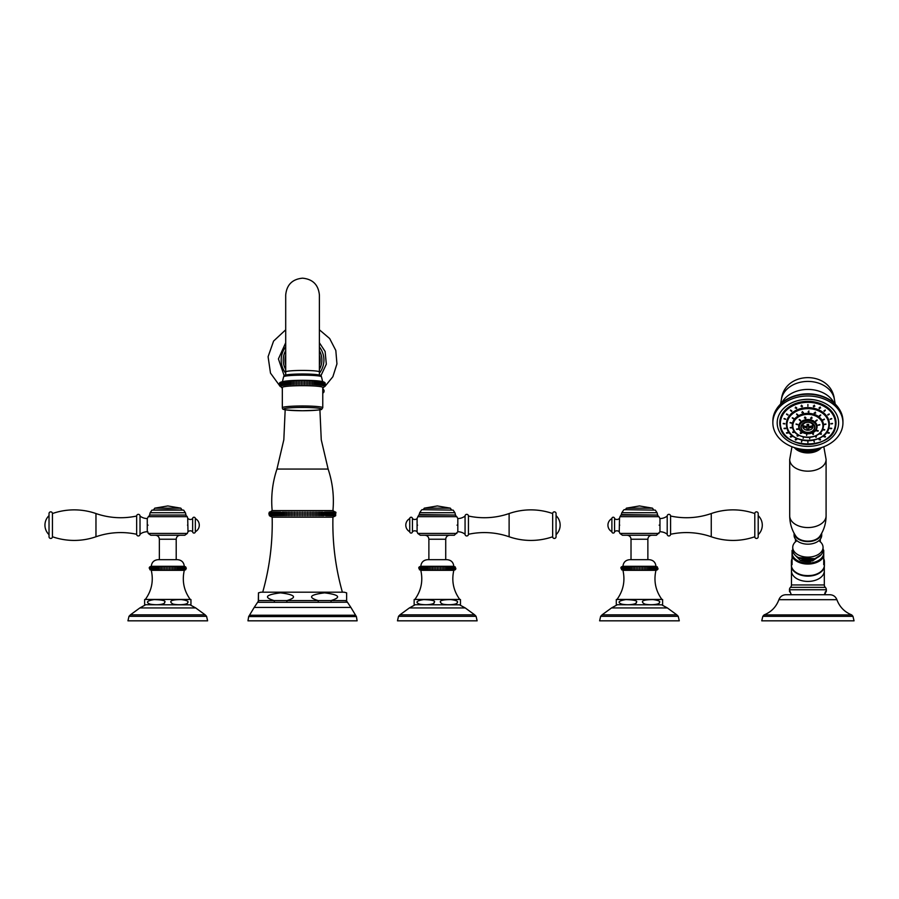 <?xml version="1.0" encoding="UTF-8"?>
<svg xmlns="http://www.w3.org/2000/svg" width="899" height="899" viewBox="0 0 899 899"><rect width="100%" height="100%" fill="white"/><g stroke="black" fill="none" stroke-linecap="round" stroke-linejoin="round"><path stroke-width="1.35" d="M319.392 346.879A21.374 21.374 0 0 1 319.392 373.186M285.702 346.879A21.374 21.374 0 0 0 285.702 373.186M283.612 376.816L282.342 381.996A20.216 1.764 0 0 1 302.547 380.311A20.216 1.764 0 0 1 322.741 381.996L321.482 376.816A18.935 1.652 0 0 0 302.547 375.164A18.935 1.652 0 0 0 283.612 376.816L283.612 376.816C285.185 375.276 279.331 374.782 302.514 373.984C325.775 374.759 320.078 375.389 321.482 376.816M279.847 383.671L279.713 384.075C277.802 381.772 285.376 380.513 302.435 380.299C318.077 380.378 325.629 381.412 325.101 383.39L324.865 386.334L325.224 383.648M280.207 383.098L280.207 386.413L279.645 384.75M282.331 387.435A20.216 1.764 0 0 1 302.547 385.671A20.216 1.764 0 0 1 322.763 387.435L322.763 407.741L321.718 409.236C322.056 409.888 315.639 410.382 302.469 410.731C279.05 410.056 283.095 409.157 282.331 407.741L282.331 387.435M280.263 382.963L280.263 386.267L280.263 382.963M280.443 382.817L280.443 386.132L280.443 382.817M280.735 382.682L280.735 385.986L280.735 382.682M281.129 382.547L281.129 385.851L281.129 382.547M281.645 382.412L281.645 385.716L281.645 382.412M282.275 382.277L282.275 385.592L282.275 382.277M283.005 382.154L283.005 385.469L283.005 382.154M283.837 382.03L283.837 385.345L283.837 382.03M284.758 381.918L284.758 385.233L284.758 381.918M285.781 381.817L285.781 385.12L285.781 381.817M286.893 381.704L286.893 385.019M288.085 381.614L288.085 384.929M289.354 381.524L289.354 384.839M290.68 381.446L290.68 384.761M292.085 381.378L292.085 384.682M293.535 381.322L293.535 384.626M295.029 381.266L295.029 384.57M296.569 381.221L296.569 384.536M298.142 381.187L298.142 384.502M299.727 381.165L299.727 384.48M301.334 381.154L301.334 384.469M302.952 381.154L302.952 384.457M304.559 381.165L304.559 384.469M306.154 381.176L306.154 384.491M307.739 381.21L307.739 384.514M309.29 381.243L309.29 384.547M310.807 381.288L310.807 384.603M312.29 381.345L312.29 384.66M313.717 381.412L313.717 384.727M315.077 381.491L315.077 384.794M316.381 381.569L316.381 384.884M317.605 384.974L317.605 381.659M318.763 385.064L318.763 381.76L318.763 385.064M319.83 385.177L319.83 381.861L319.83 385.177M320.808 385.289L320.808 381.974L320.808 385.289M321.685 385.401L321.685 382.097L321.685 385.401M322.46 385.525L322.46 382.221L322.46 385.525M323.146 385.66L323.146 382.345L323.146 385.66M323.707 385.783L323.707 382.48L323.707 385.783M324.168 385.918L324.168 382.614L324.168 385.918M324.517 386.053L324.517 382.749L324.517 386.053M324.753 386.199L324.753 382.884L324.753 386.199M325.224 385.862L325.449 384.941M280.263 386.548L279.847 385.828M336.035 512.767L332.933 510.576L272.161 510.576C270.869 496.405 272.464 482.561 276.959 469.053L328.124 469.053L321.258 439.791L319.909 409.753M302.547 512.025L302.547 515.745M268.868 513.677L269.43 515.745L272.161 517.183L332.933 517.183C332.327 542.659 335.473 567.662 342.384 592.194M282.938 514.003L282.927 513.363M281.556 512.216L281.533 515.745M280.319 512.261L280.319 515.228M269.048 512.767L272.161 510.576M269.43 515.745L269.43 512.025M269.464 515.745L269.464 512.025L269.464 515.745M269.588 515.745L269.588 512.025L269.588 515.745M269.79 515.745L269.79 512.025L269.79 515.745M270.06 515.745L270.06 512.025L270.06 515.745M270.419 515.745L270.419 512.025L270.419 515.745M270.857 515.745L270.857 512.025L270.857 515.745M271.363 515.745L271.363 512.025L271.363 515.745M271.947 515.745L271.947 512.025L271.947 515.745M272.611 515.745L272.611 512.025L272.611 515.745M273.341 515.745L273.341 512.025L273.341 515.745M274.139 515.745L274.139 512.025L274.139 515.745M275.004 515.745L275.004 512.025L275.004 515.745M275.948 515.745L275.948 512.025L275.948 515.745M276.948 515.745L276.948 512.025L276.948 515.745M278.005 512.025L278.005 515.745L278.005 512.025M279.128 515.745L279.128 512.025L279.128 515.745M280.308 515.745L280.308 512.025L280.308 515.745M282.814 515.745L282.814 512.025M284.14 515.745L284.14 512.025M285.522 515.745L285.522 512.025M286.927 515.745L286.927 512.025M288.388 515.745L288.388 512.025M289.871 515.745L289.871 512.025M291.388 515.745L291.388 512.025M292.928 515.745L292.928 512.025M294.501 515.745L294.501 512.025M296.086 515.745L296.086 512.025M297.681 515.745L297.681 512.025M299.3 515.745L299.3 512.025M300.918 515.745L300.918 512.025M304.165 515.745L304.165 512.025M305.795 515.745L305.795 512.025M307.402 515.745L307.402 512.025M309.009 515.745L309.009 512.025M310.593 515.745L310.593 512.025M312.155 515.745L312.155 512.025M313.706 515.745L313.706 512.025M315.212 515.745L315.212 512.025M316.706 515.745L316.706 512.025M318.156 515.745L318.156 512.025M319.572 515.745L319.572 512.025M320.943 515.745L320.943 512.025M322.269 515.745L322.269 512.025M323.55 515.745L323.539 512.216M324.786 512.025L324.775 515.475M325.966 515.745L325.966 512.025L325.966 515.745M327.079 515.745L327.079 512.025L327.079 515.745M328.146 515.745L328.146 512.025L328.146 515.745M329.146 515.745L329.146 512.025L329.146 515.745M330.079 515.745L330.079 512.025L330.079 515.745M330.944 515.745L330.944 512.025L330.944 515.745M331.753 515.745L331.753 512.025L331.753 515.745M332.484 515.745L332.484 512.025L332.484 515.745M333.136 515.745L333.136 512.025L333.136 515.745M333.72 515.745L333.72 512.025L333.72 515.745M334.237 515.745L334.237 512.025L334.237 515.745M334.664 515.745L334.664 512.025L334.664 515.745M335.024 515.745L335.024 512.025L335.024 515.745M335.305 515.745L335.305 512.025L335.305 515.745M335.507 515.745L335.507 512.025L335.507 515.745M335.619 515.745L335.619 512.025L335.619 515.745M335.664 512.025L335.664 515.745L332.933 517.183M322.157 513.868L322.168 513.183M258.463 592.857L260.89 592.194L344.205 592.194L346.632 592.857M346.632 600.408L346.632 592.857L346.632 600.588L330.989 600.588C341.575 597.329 339.44 594.756 324.606 592.857C309.728 594.745 307.582 597.329 318.179 600.588L286.916 600.588C297.49 597.329 295.355 594.756 280.522 592.857C265.643 594.756 263.497 597.329 274.094 600.588A1.045 0.663 -90 0 1 273.981 602.308L258.294 602.308L258.463 592.857L258.463 600.588L286.916 600.588L286.848 602.308L273.981 602.308M258.463 597.869L258.463 599.981M346.643 602.206L331.102 602.308L330.989 600.588L318.179 600.588L318.235 602.308L285.466 602.296M346.632 600.206L346.632 597.869M332.821 600.217L331.967 600.42M331.102 602.308L318.235 602.308M346.8 602.308L346.8 602.308A1.045 1.034 -90 0 1 346.632 600.588M247.967 620.827L357.117 620.827L356.42 616.568L248.663 616.568L247.967 620.827M160.044 569.82L160.044 566.797M151.279 566.291L184.295 566.291C183.834 562.268 181.587 560.066 177.553 559.684L158.01 559.684C153.987 560.066 151.74 562.268 151.279 566.291C148.582 567.055 148.582 568.404 151.279 570.326L184.295 570.326C186.902 568.977 186.902 567.64 184.295 566.291M167.787 566.797L167.787 569.82M149.942 569.82L149.942 566.797M150.088 566.797L150.088 569.82L150.088 566.797M150.38 566.797L150.38 569.82L150.38 566.797M150.807 566.797L150.807 569.82L150.807 566.797M151.369 566.797L151.369 569.82L151.369 566.797M152.066 566.797L152.066 569.82L152.066 566.797M152.886 566.797L152.886 569.82L152.886 566.797M153.83 566.797L153.83 569.82L153.83 566.797M154.875 566.797L154.875 569.82L154.875 566.797M156.033 566.797L156.033 569.82M157.291 566.797L157.291 569.82M158.629 566.797L158.629 569.82M161.517 566.797L161.517 569.82M163.034 566.797L163.034 569.82M164.596 566.797L164.596 569.82M166.191 566.797L166.191 569.82M169.383 566.797L169.383 569.82M170.967 566.797L170.967 569.82M172.529 566.797L172.529 569.82M174.058 566.797L174.058 569.82M175.53 566.797L175.53 569.82M176.946 566.797L176.946 569.82M178.283 566.797L178.283 569.82M179.53 566.797L179.53 569.82M180.688 566.797L180.688 569.82L180.688 566.797M181.744 566.797L181.744 569.82L181.744 566.797M182.688 566.797L182.688 569.82L182.688 566.797M183.508 566.797L183.508 569.82L183.508 566.797M184.205 566.797L184.205 569.82L184.205 566.797M184.767 566.797L184.767 569.82L184.767 566.797M185.194 566.797L185.194 569.82L185.194 566.797M185.475 566.797L185.475 569.82L185.475 566.797M185.621 566.797L185.621 569.82L185.621 566.797M184.295 570.326C181.901 580.923 183.89 590.632 190.24 599.442L145.335 599.442C151.684 590.632 153.662 580.923 151.279 570.326M144.627 604.724L190.183 604.825L190.948 604.724L190.948 599.543L190.24 599.442M144.627 600.206L144.627 604.094M154.167 599.588C162.91 599.869 166.371 600.813 164.539 602.42C165.854 603.656 158.741 605.791 149.976 604.094C145.593 602.274 146.987 600.768 154.167 599.588M181.418 599.588C187.127 600.386 189.161 601.465 187.52 602.836C188.363 604.083 180.328 605.6 173.136 604.094C170.293 602.633 167.45 599.577 181.418 599.588M207.624 620.827L127.95 620.827L128.995 616.309L206.568 616.309L207.624 620.827M187.307 533.444L148.256 533.444L150.785 535.253L184.789 535.253L187.307 533.444L188.003 531.759A3.371 3.371 0 0 1 192.644 531.725A1.349 1.349 0 0 0 193.993 533.073A1.349 1.349 0 0 0 195.341 531.725A7.45 7.45 0 0 0 195.341 518.577L195.341 531.725M148.065 525.151C147.807 534.096 147.807 534.096 148.065 525.151C147.807 516.206 147.807 516.206 148.065 525.151M52.434 513.543A1.697 1.697 0 0 0 50.726 511.846A1.697 1.697 0 0 0 49.029 513.543L49.029 536.759A1.697 1.697 0 0 0 50.726 538.456A1.697 1.697 0 0 0 52.434 536.759L52.434 513.543A66.369 66.369 0 0 1 95.968 513.543A75.471 75.471 0 0 0 136.659 516.026A1.686 1.686 0 0 1 138.334 514.34A1.686 1.686 0 0 1 140.019 516.06A11.754 11.754 0 0 0 147.267 518.543L148.324 516.678L187.25 516.678L187.734 518.24M187.498 525.151C187.756 534.096 187.756 534.096 187.498 525.151C187.756 516.206 187.756 516.206 187.498 525.151M185.643 515.048L149.931 515.048L185.643 515.048L187.25 516.678M167.787 509.654L183.643 510.126L151.931 510.126L167.787 509.654M187.711 518.543L188.003 531.759M188.003 518.543A3.371 3.371 0 0 0 192.644 518.577L192.644 531.725M192.644 518.577A1.349 1.349 0 0 1 193.993 517.228A1.349 1.349 0 0 1 195.341 518.577M140.019 516.06L140.019 534.242A11.754 11.754 0 0 1 147.267 531.759L147.852 531.759M52.434 536.759A66.369 66.369 0 0 0 95.968 536.759A75.471 75.471 0 0 1 136.659 534.276A1.686 1.686 0 0 0 138.334 535.961A1.686 1.686 0 0 0 140.019 534.242M136.659 534.276L136.659 516.026M49.029 534.669A13.137 13.137 0 0 1 49.029 515.633M437.307 569.82L437.307 566.797M420.799 566.291L453.815 566.291C453.354 562.268 451.107 560.066 447.073 559.684L427.531 559.684C423.508 560.066 421.26 562.268 420.799 566.291C418.102 567.011 418.102 568.359 420.799 570.326C423.182 580.923 421.204 590.632 414.855 599.442L414.147 599.543M420.799 570.326L453.815 570.326C456.501 569.449 456.501 568.101 453.815 566.291M438.903 566.797L438.903 569.82M440.499 566.797L440.499 569.82M442.061 566.797L442.061 569.82M443.578 566.797L443.578 569.82M445.05 566.797L445.05 569.82M446.466 566.797L446.466 569.82M447.803 566.797L447.803 569.82M449.051 566.797L449.051 569.82M450.208 566.797L450.208 569.82L450.208 566.797M451.264 566.797L451.264 569.82L451.264 566.797M452.208 566.797L452.208 569.82L452.208 566.797M453.029 566.797L453.029 569.82L453.029 566.797M453.725 566.797L453.725 569.82L453.725 566.797M454.287 566.797L454.287 569.82L454.287 566.797M454.714 566.797L454.714 569.82L454.714 566.797M454.995 566.797L454.995 569.82L454.995 566.797M455.141 566.797L455.141 569.82L455.141 566.797M419.462 569.82L419.462 566.797M419.608 566.797L419.608 569.82L419.608 566.797M419.9 566.797L419.9 569.82L419.9 566.797M420.327 566.797L420.327 569.82L420.327 566.797M420.889 566.797L420.889 569.82L420.889 566.797M421.586 566.797L421.586 569.82L421.586 566.797M422.406 566.797L422.406 569.82L422.406 566.797M423.35 566.797L423.35 569.82L423.35 566.797M424.395 566.797L424.395 569.82L424.395 566.797M425.553 566.797L425.553 569.82M426.811 566.797L426.811 569.82M428.149 566.797L428.149 569.82M429.553 566.797L429.553 569.82M431.037 566.797L431.037 569.82M432.554 566.797L432.554 569.82M434.116 566.797L434.116 569.82M435.7 566.797L435.7 569.82M453.815 570.326C451.422 580.923 453.411 590.632 459.76 599.442L414.855 599.442M414.147 604.724L459.704 604.825L460.468 604.724L460.468 599.543L459.76 599.442M450.938 599.588C456.602 600.386 458.659 601.442 457.097 602.746C458.198 603.971 450.006 605.645 442.656 604.094C439.881 602.622 436.813 599.633 450.938 599.588M443.297 604.274L444.039 604.42M444.938 604.544L445.96 604.634M447.174 604.69L447.904 604.712M449.478 604.712L451.815 604.634M452.849 604.544L453.737 604.42M454.478 604.274L455.108 604.094M418.777 603.813L419.507 604.094C415.08 602.296 416.473 600.79 423.687 599.588C432.599 599.914 436.049 600.88 434.048 602.487C435.442 603.69 427.857 605.769 419.496 604.094M431.576 600.06L430.655 599.858M414.147 600.206L414.147 604.094M437.307 620.827L397.47 620.827L398.515 616.309L476.088 616.309L477.144 620.827L437.307 620.827M456.827 533.444L417.777 533.444L420.305 535.253L454.31 535.253L457.827 531.759A11.754 11.754 0 0 1 465.064 534.242L465.064 516.06A11.754 11.754 0 0 1 457.827 518.543L456.771 516.678L417.844 516.678L417.091 518.543L417.091 531.759A3.371 3.371 0 0 0 412.439 531.725A1.349 1.349 0 0 1 411.09 533.073A1.349 1.349 0 0 1 409.742 531.725A7.45 7.45 0 0 1 409.742 518.577L409.742 531.725M457.018 525.151C457.276 534.096 457.276 534.096 457.018 525.151C457.276 516.206 457.276 516.206 457.018 525.151M417.597 525.151C417.327 534.096 417.327 534.096 417.597 525.151C417.327 516.206 417.327 516.206 417.597 525.151M417.777 533.444L417.091 531.759M419.451 515.048L455.164 515.048L419.17 514.565L417.844 516.678M421.979 509.654L453.163 510.126L421.979 509.654M417.091 518.543A3.371 3.371 0 0 1 412.439 518.577L412.439 531.725M412.439 518.577A1.349 1.349 0 0 0 411.09 517.228A1.349 1.349 0 0 0 409.742 518.577M552.66 513.543L552.66 536.759A1.697 1.697 0 0 0 554.357 538.456A1.697 1.697 0 0 0 556.065 536.759L556.065 513.543A1.697 1.697 0 0 0 554.357 511.846A1.697 1.697 0 0 0 552.66 513.543A66.369 66.369 0 0 0 509.115 513.543A75.471 75.471 0 0 1 468.435 516.026L468.435 534.276A1.686 1.686 0 0 1 466.75 535.961A1.686 1.686 0 0 1 465.064 534.242M468.435 516.026A1.686 1.686 0 0 0 466.75 514.34A1.686 1.686 0 0 0 465.064 516.06M552.66 536.759A66.369 66.369 0 0 1 509.115 536.759A75.471 75.471 0 0 0 468.435 534.276M556.065 534.669A13.137 13.137 0 0 0 556.065 515.633M639.447 569.82L639.447 566.797M622.94 566.291L655.955 566.291C655.495 562.268 653.247 560.066 649.213 559.684L629.671 559.684C625.648 560.066 623.4 562.268 622.94 566.291C620.243 566.988 620.243 568.337 622.94 570.326C625.322 580.923 623.344 590.632 616.995 599.442L616.287 599.543M622.94 570.326L655.955 570.326C658.641 569.584 658.641 568.235 655.955 566.291M641.043 566.797L641.043 569.82M642.639 566.797L642.639 569.82M644.201 566.797L644.201 569.82M645.718 566.797L645.718 569.82M647.19 566.797L647.19 569.82M648.606 566.797L648.606 569.82M649.943 566.797L649.943 569.82M651.191 566.797L651.191 569.82M652.348 566.797L652.348 569.82L652.348 566.797M653.404 566.797L653.404 569.82L653.404 566.797M654.348 566.797L654.348 569.82L654.348 566.797M655.169 566.797L655.169 569.82L655.169 566.797M655.865 566.797L655.865 569.82L655.865 566.797M656.427 566.797L656.427 569.82L656.427 566.797M656.854 566.797L656.854 569.82L656.854 566.797M657.135 566.797L657.135 569.82L657.135 566.797M657.281 566.797L657.281 569.82L657.281 566.797M621.602 569.82L621.602 566.797M621.748 566.797L621.748 569.82L621.748 566.797M622.041 566.797L622.041 569.82L622.041 566.797M622.468 566.797L622.468 569.82L622.468 566.797M623.029 566.797L623.029 569.82L623.029 566.797M623.726 566.797L623.726 569.82L623.726 566.797M624.547 566.797L624.547 569.82L624.547 566.797M625.49 566.797L625.49 569.82L625.49 566.797M626.536 566.797L626.536 569.82L626.536 566.797M627.693 566.797L627.693 569.82M628.952 566.797L628.952 569.82M630.289 566.797L630.289 569.82M631.694 566.797L631.694 569.82M633.177 566.797L633.177 569.82M634.694 566.797L634.694 569.82M636.256 566.797L636.256 569.82M637.841 566.797L637.841 569.82M655.955 570.326C653.562 580.923 655.551 590.632 661.9 599.442L616.995 599.442M616.287 604.724L661.844 604.825L662.608 604.724L662.608 599.543L661.9 599.442M653.079 599.588C658.798 600.431 660.855 601.476 659.248 602.735C660.507 603.948 651.955 605.656 644.797 604.094C642.088 602.633 638.784 599.7 653.079 599.588M653.011 599.577L651.899 599.554M650.775 599.543L649.707 599.566M647.662 599.667L647.078 599.723M645.954 599.88L645.381 600.004M631.165 599.655L630.525 599.611M630.019 599.588L629.188 599.566M628.109 599.543L626.985 599.554M625.861 599.588L625.828 599.588C634.683 599.925 638.144 600.869 636.211 602.409C637.841 603.555 630.132 605.825 621.636 604.094C617.175 602.33 618.568 600.824 625.828 599.588M616.287 600.206L616.287 604.094M639.447 620.827L599.611 620.827L600.656 616.309L678.228 616.309L679.284 620.827L639.447 620.827M658.967 533.444L619.917 533.444L622.445 535.253L656.45 535.253L659.967 531.759A11.754 11.754 0 0 1 667.204 534.242L667.204 516.06A11.754 11.754 0 0 1 659.967 518.543L658.911 516.678L619.984 516.678L619.49 518.24M659.158 525.151C659.416 534.096 659.416 534.096 659.158 525.151C659.416 516.206 659.416 516.206 659.158 525.151M619.737 525.151C619.467 534.096 619.467 534.096 619.737 525.151C619.467 516.206 619.467 516.206 619.737 525.151M619.917 533.444L619.231 531.759A3.371 3.371 0 0 0 614.579 531.725A1.349 1.349 0 0 1 613.23 533.073A1.349 1.349 0 0 1 611.882 531.725A7.45 7.45 0 0 1 611.882 518.577L611.882 531.725M621.591 515.048L657.304 515.048L621.31 514.565L619.984 516.678M624.12 509.654L655.304 510.126L624.12 509.654M619.512 518.543L619.231 531.759M619.231 518.543A3.371 3.371 0 0 1 614.579 518.577L614.579 531.725M614.579 518.577A1.349 1.349 0 0 0 613.23 517.228A1.349 1.349 0 0 0 611.882 518.577M754.8 513.543L754.8 536.759A1.697 1.697 0 0 0 756.497 538.456A1.697 1.697 0 0 0 758.205 536.759L758.205 513.543A1.697 1.697 0 0 0 756.497 511.846A1.697 1.697 0 0 0 754.8 513.543A66.369 66.369 0 0 0 711.255 513.543A75.471 75.471 0 0 1 670.575 516.026L670.575 534.276A1.686 1.686 0 0 1 668.89 535.961A1.686 1.686 0 0 1 667.204 534.242M670.575 516.026A1.686 1.686 0 0 0 668.89 514.34A1.686 1.686 0 0 0 667.204 516.06M754.8 536.759A66.369 66.369 0 0 1 711.255 536.759A75.471 75.471 0 0 0 670.575 534.276M758.205 534.669A13.137 13.137 0 0 0 758.205 515.633M798.964 426.767L798.964 426.924A8.923 6.844 180 0 0 807.898 433.767A8.923 6.844 180 0 0 816.82 426.924A8.923 6.844 180 0 0 807.898 420.091A8.923 6.844 180 0 0 798.964 426.924C798.436 435.858 817.348 435.858 816.82 426.924L816.82 426.767A8.923 6.844 0 0 0 807.898 419.923A8.923 6.844 0 0 0 798.964 426.767M816.798 430.666L818.112 431.115L816.674 430.969M812.494 433.633L813.179 434.52L812.494 433.633M806.796 434.397L806.639 435.408L806.796 434.397M801.436 432.734L800.481 433.498L801.728 433.172M798.031 429.149L796.581 429.385L798.076 429.351M797.627 424.733L796.109 424.306L797.649 424.609M800.346 420.822L799.233 419.822L800.559 420.384M805.358 418.608L804.976 417.271L805.358 418.608L805.942 417.956M804.976 417.271L804.391 417.911M811.134 418.754L811.617 417.451L811.134 418.754L810.606 418.125M812.157 418.08L811.617 417.451M815.932 421.238L817.124 420.294L815.753 420.833M818.292 425.283L819.821 424.946L818.281 425.205M796.109 423.98L797.627 424.407M799.233 419.485L800.537 420.215M804.976 416.945L805.358 418.271L805.92 417.788M810.628 417.968L811.134 418.428L811.617 417.125M815.775 420.665L817.124 419.968M818.292 424.957L819.821 424.62M792.57 425.508L792.57 425.677A15.328 11.743 180 0 0 807.898 437.42A15.328 11.743 180 0 0 823.226 425.677A15.328 11.743 180 0 0 807.898 413.933A15.328 11.743 180 0 0 792.57 425.677C791.659 440.937 824.136 440.937 823.226 425.677L823.226 425.508A15.328 11.743 0 0 0 807.898 413.765A15.328 11.743 0 0 0 792.57 425.508M791.626 423.193L790.097 422.822L791.637 423.092M793.648 418.855L792.311 418.08L793.761 418.541M797.57 415.372L796.593 414.27L797.57 415.372L797.851 414.866M802.852 413.18L802.38 411.877L802.852 413.18L803.391 412.562M802.38 411.877L801.841 412.506M808.808 412.596L808.886 411.236L808.808 412.596M814.64 413.686L815.269 412.427L814.64 413.686L814.179 413.091M815.73 413.023L815.269 412.427M819.573 416.304L820.675 415.293L819.349 415.855M822.967 420.103L824.383 419.44L822.9 419.855M824.349 424.575L825.9 424.339L824.349 424.575M823.259 429.756L824.698 430.014L823.203 429.969M820.102 433.666L821.259 434.296L819.899 434.048M815.326 436.464L816.034 437.341L815.326 436.464M809.572 437.757L809.729 438.757L809.572 437.757M803.582 437.375L803.178 438.352L803.582 437.375M798.177 435.386L797.256 436.172L798.492 435.824M794.053 432.037L792.749 432.509L794.177 432.352M791.772 427.789L790.255 427.857L791.783 427.902M823.259 429.43L824.72 429.643M820.102 433.34L821.416 433.756M815.326 436.127L816.416 436.7M809.572 437.42L809.729 438.431L809.572 437.42M803.582 437.049L803.178 438.015L803.582 437.049M796.975 435.566L798.177 435.06M792.66 432.037L794.053 431.711M790.255 427.519L791.772 427.452M829.114 424.317L829.114 424.474A21.228 16.261 180 0 0 807.898 408.225A21.228 16.261 180 0 0 786.67 424.474A21.228 16.261 180 0 0 807.898 440.735A21.228 16.261 180 0 0 829.114 424.474C830.384 445.567 785.4 445.567 786.67 424.474L786.67 424.317A21.228 16.261 0 0 1 807.898 408.056A21.228 16.261 0 0 1 829.114 424.317M783.254 423.744L784.805 423.923L783.254 423.744M830.991 423.923L832.541 423.744L830.991 423.923M830.204 428.497L831.699 428.632L830.17 428.654M827.9 432.767L829.238 433.183L827.788 433.048M824.226 436.431L825.316 437.094L824.001 436.824M819.439 439.24L820.214 440.094L819.439 439.24L819.056 439.712M813.876 441.004L814.269 441.982L813.876 441.004M807.898 441.611L807.898 442.623L807.898 441.611M801.919 441.004L801.515 441.982L801.919 441.004M796.345 439.24L795.57 440.094L796.345 439.24L796.739 439.712M791.569 436.431L790.468 437.094L791.794 436.824M787.895 432.767L786.558 433.183L787.996 433.048M785.591 428.497L784.085 428.632L785.614 428.654M785.591 419.339L784.085 418.855L785.614 419.181M787.895 415.08L786.558 414.304L787.996 414.765M791.569 411.416L790.468 410.394L791.794 410.967M796.345 408.596L795.57 407.393L796.345 408.596L796.739 408.045M795.57 407.393L795.188 407.955M801.919 406.831L801.515 405.505L801.919 406.831L802.492 406.191M801.515 405.505L800.942 406.146M807.898 406.224L807.898 404.865L807.898 406.224M813.876 406.831L814.269 405.505L813.876 406.831L813.303 406.191M814.842 406.146L814.269 405.505M819.439 408.596L820.214 407.393L819.439 408.596L819.056 408.045M820.607 407.955L820.214 407.393M824.226 411.416L825.316 410.394L824.001 410.967M827.9 415.08L829.238 414.304L827.788 414.765M830.204 419.339L831.699 418.855L830.17 419.181M830.991 423.586L832.541 423.418M783.254 423.418L784.805 423.586M784.085 418.529L785.591 419.013M786.558 413.978L787.974 414.596M790.468 410.068L791.772 410.798M795.57 407.067L796.716 407.876M801.515 405.179L801.919 406.505L802.47 406.022M807.898 405.899L807.898 404.539L807.898 405.899M813.325 406.022L813.876 406.505L814.269 405.179M819.079 407.876L820.214 407.067M824.023 410.798L825.316 410.068M827.822 414.596L829.238 413.978M830.204 419.013L831.699 418.529M835.688 423.204L835.688 423.092A27.79 21.295 0 0 0 807.898 401.797A27.79 21.295 0 0 0 780.096 423.092L780.096 423.204A27.79 21.295 180 0 1 807.898 401.909A27.79 21.295 180 0 1 835.688 423.204C837.362 450.792 778.433 450.792 780.096 423.204M777.186 422.878A30.712 23.52 180 0 0 807.898 446.398A30.712 23.52 180 0 0 838.598 422.878A30.712 23.52 0 0 0 807.898 399.347A30.712 23.52 0 0 0 777.186 422.878M807.898 449.669A35.039 26.835 0 0 1 772.859 422.833A35.039 26.835 0 0 1 807.898 395.987A35.039 26.835 0 0 1 842.936 422.833A35.039 26.835 0 0 1 807.898 449.669M777.186 422.833A30.712 23.52 0 0 1 807.898 399.302A30.712 23.52 0 0 1 838.598 422.833M821.428 447.59A15.159 9.743 180 0 1 807.898 452.939A15.159 9.743 180 0 1 794.356 447.59M826.091 515.857C826.024 523.398 823.967 530.163 819.922 536.13A13.159 8.462 180 0 1 807.898 541.164A13.159 8.462 180 0 1 795.862 536.13C791.828 530.163 789.771 523.398 789.704 515.857L789.704 459.468A18.194 11.698 180 0 0 807.898 471.166A18.194 11.698 0 0 0 826.091 459.468L826.091 515.857A18.194 11.698 0 0 1 807.898 527.556A18.194 11.698 180 0 1 789.704 515.857M821.675 533.298A13.811 8.878 180 0 1 807.898 541.58A13.811 8.878 180 0 1 794.109 533.298M794.087 533.242L794.087 535.276A13.811 8.878 180 0 0 795.536 539.254A13.811 8.878 180 0 0 807.898 544.165A13.811 8.878 180 0 0 820.248 539.254A13.811 8.878 180 0 0 821.708 535.276L821.708 533.242M792.738 547.39L792.738 549.963A15.159 9.743 180 0 0 807.898 559.706A15.159 9.743 180 0 0 823.057 549.963L823.057 547.39A15.159 9.743 180 0 1 807.898 557.133A15.159 9.743 180 0 1 792.738 547.39A15.159 9.743 0 0 1 795.593 541.692M823.057 547.39A15.159 9.743 0 0 0 820.203 541.692M809.628 559.65L798.2 557.459M821.225 554.604L810.46 561.583A13.699 8.799 180 0 1 800.189 560.212L812.561 560.931L821.068 554.795M795.166 555.256L800.189 560.212M798.548 557.661L814.663 558.684M792.064 550.446L792.064 556.447L792.738 549.132M792.064 558.706A16.508 10.608 0 0 0 791.39 561.706L791.39 565.066C790.536 579.113 825.248 579.113 824.405 565.066L824.405 561.706A16.508 10.608 0 0 1 823.731 564.707L823.731 550.368L823.057 549.132M791.39 561.706A16.508 10.608 0 0 0 792.064 564.707L792.064 556.447A16.508 10.608 180 0 0 807.898 564.055A16.508 10.608 180 0 0 823.731 556.447M824.405 561.706A16.508 10.608 0 0 0 823.731 558.706M791.536 566.55A16.429 10.552 0 0 0 807.898 576.135A16.429 10.552 0 0 0 824.248 566.55M825.192 592.048L824.743 594.722L825.844 592.093A1.686 1.686 45 0 0 826.338 590.901L826.338 589.766A3.371 3.371 0 0 0 825.327 587.362A3.371 3.371 0 0 1 824.316 584.946L824.316 566.168M791.21 594.722L789.446 589.766A3.371 3.371 0 0 1 790.457 587.362A3.371 3.371 0 0 0 791.468 584.946L791.468 566.168M764.06 614.916C771.252 612.017 776.197 606.937 778.905 599.678C780.186 596.543 782.523 594.891 785.895 594.722L829.889 594.722C833.272 594.891 835.598 596.543 836.879 599.678C839.599 606.937 844.543 612.017 851.724 614.916L852.971 616.332L762.813 616.332L764.06 614.916L851.724 614.916M852.971 616.332L854.05 620.827L761.734 620.827L762.813 616.332M826.338 590.901L825.664 591.52A1.686 1.562 -135 0 1 825.237 592.711M791.053 594.722L791.053 593.902L791.053 594.722M789.446 590.901A1.686 1.686 -45 0 0 789.94 592.093L790.558 592.711A1.686 1.562 -45 0 1 790.12 591.52M830.204 428.171L831.699 428.306M827.9 432.441L829.305 432.734M824.226 436.105L825.507 436.543M819.439 438.914L820.562 439.465M813.876 440.679L814.269 441.645L813.876 440.679M807.898 441.285L807.898 442.297L807.898 441.285M801.919 440.679L801.515 441.645L801.919 440.679M795.222 439.465L796.345 438.914M790.277 436.543L791.569 436.105M786.479 432.734L787.895 432.441M784.085 428.306L785.591 428.171M790.097 422.496L791.626 422.856M792.311 417.754L793.727 418.383M796.593 413.933L797.829 414.709M802.38 411.551L802.852 412.855L803.369 412.394M808.1 411.753L808.808 412.27L808.886 410.91M814.202 412.922L814.64 413.36L815.269 412.102M819.382 415.686L820.675 414.956M822.922 419.687L824.383 419.114M824.349 424.249L825.9 424.013M816.798 430.34L818.191 430.655M812.494 433.296L813.573 433.869M806.796 434.071L806.639 435.071L806.796 434.071M800.222 432.902L801.436 432.408M796.559 429.025L798.031 428.823M805.841 426.564L802.751 426.879A5.214 4.001 0 0 0 807.898 430.228A5.214 4.001 0 0 0 813.044 426.879L809.954 426.564M803.043 426.677A4.933 3.776 0 0 1 802.964 426.036A4.933 3.776 0 0 1 802.987 425.688M812.797 425.688A4.933 3.776 0 0 1 812.82 426.036A4.933 3.776 0 0 1 812.752 426.677M813.044 426.879L808.74 428.07L808.74 429.43L807.055 429.43L807.055 428.07L802.751 426.879M808.403 424.35L808.74 426.778L813.044 425.587A5.214 4.001 0 0 0 807.898 422.238A5.214 4.001 0 0 0 802.751 425.587L807.055 426.778L807.055 428.07M808.74 424.35L807.055 424.35L807.055 426.778M808.403 425.384L807.055 425.643L808.74 425.643L808.403 425.126L808.74 428.07M285.702 369.5A19.317 19.317 0 0 1 285.702 350.576L285.702 369.5M285.702 365.028A17.564 17.564 0 0 1 285.702 355.049M319.392 355.049A17.564 17.564 0 0 1 319.392 365.028M319.392 350.576A19.317 19.317 0 0 1 319.392 369.5L319.392 350.576M302.547 370.433A16.845 1.472 180 0 0 285.702 371.894L285.702 295.018C286.702 284.781 292.31 279.162 302.547 278.173C312.773 279.162 318.392 284.781 319.392 295.018L319.392 371.894A16.845 1.472 180 0 0 302.547 370.433M284.961 375.524A17.587 1.528 0 0 1 302.547 373.995A17.587 1.528 0 0 1 320.134 375.524M321.415 409.09A18.868 1.641 0 0 1 302.547 410.731A18.868 1.641 0 0 1 283.679 409.09A18.868 1.641 0 0 1 302.547 407.438A18.868 1.641 0 0 1 321.415 409.09M282.331 407.741A20.216 1.764 0 0 1 302.547 405.977A20.216 1.764 0 0 1 322.763 407.741M258.463 601.026L254.192 607.432L350.891 607.432L346.632 601.026M254.192 607.432L249.506 615.231L355.588 615.231L356.42 616.568M195.712 607.938L205.152 614.837L130.422 614.837L139.862 607.938L195.712 607.938L190.037 604.825M176.204 559.684L176.204 539.231L159.359 539.231C159.123 536.815 157.797 535.489 155.381 535.253M185.913 514.565L185.385 512.711L150.178 512.711L151.931 510.126M154.763 508.16L180.8 508.16L167.787 505.946L154.763 508.16L153.639 509.755M147.267 518.543L147.267 531.759M95.968 513.543L95.968 536.759M465.233 607.938L474.672 614.837L399.943 614.837L409.382 607.938L465.233 607.938L459.558 604.825M445.724 559.684L445.724 539.231L428.879 539.231C428.643 536.815 427.317 535.489 424.901 535.253M455.433 514.565L454.905 512.711L419.698 512.711L419.17 514.565M423.159 509.755L424.283 508.16L450.332 508.16L451.455 509.755M457.827 518.543L457.827 531.759M509.115 513.543L509.115 536.759M667.373 607.938L676.812 614.837L602.083 614.837L611.522 607.938L667.373 607.938L661.698 604.825M647.864 559.684L647.864 539.231L631.019 539.231C630.783 536.815 629.457 535.489 627.041 535.253M657.574 514.565L657.045 512.711L621.838 512.711L621.31 514.565M625.299 509.755L626.423 508.16L652.472 508.16L653.595 509.755M659.967 518.543L659.967 531.759M711.255 513.543L711.255 536.759M800.088 430.284A9.204 7.057 0 0 1 798.683 426.553A9.204 7.057 0 0 1 807.898 419.496A9.204 7.057 0 0 1 817.101 426.553A9.204 7.057 0 0 1 815.696 430.284M816.539 427.137A8.653 6.63 180 0 0 807.898 420.518A8.653 6.63 180 0 0 799.245 427.137A8.653 6.63 180 0 0 807.898 433.767A8.653 6.63 180 0 0 816.539 427.137M814.91 427.328A7.012 5.372 180 0 0 807.898 421.957A7.012 5.372 180 0 0 800.885 427.328A7.012 5.372 180 0 0 807.898 432.7A7.012 5.372 180 0 0 814.91 427.328M792.839 425.89A15.047 11.53 180 0 0 807.898 437.42A15.047 11.53 180 0 0 822.945 425.89A15.047 11.53 180 0 0 807.898 414.36A15.047 11.53 180 0 0 792.839 425.89M794.57 431.52A15.609 11.957 0 0 1 792.289 425.294A15.609 11.957 0 0 1 807.898 413.338A15.609 11.957 0 0 1 823.506 425.294A15.609 11.957 0 0 1 821.225 431.52M828.844 424.688A20.947 16.047 180 0 0 807.898 408.652A20.947 16.047 180 0 0 786.951 424.688A20.947 16.047 180 0 0 807.898 440.735A20.947 16.047 180 0 0 828.844 424.688M789.479 432.599A21.509 16.474 0 0 1 786.389 424.103A21.509 16.474 0 0 1 807.898 407.629A21.509 16.474 0 0 1 829.395 424.103A21.509 16.474 0 0 1 826.316 432.599M780.377 423.418A27.521 21.082 180 0 0 807.898 444.499A27.521 21.082 180 0 0 835.407 423.418A27.521 21.082 180 0 0 807.898 402.336A27.521 21.082 180 0 0 780.377 423.418M786.996 437.296A28.127 21.554 0 0 1 779.759 422.878A28.127 21.554 0 0 1 807.898 401.325A28.127 21.554 0 0 1 836.025 422.878A28.127 21.554 0 0 1 828.799 437.296M772.859 422.833L772.859 421.08A35.039 26.835 0 0 1 807.898 394.234A35.039 26.835 0 0 1 842.936 421.08L842.936 422.833M776.691 408.865A34.623 26.521 0 0 1 807.898 393.841A34.623 26.521 0 0 1 839.093 408.865M781.613 403.055A28.307 21.688 0 0 1 807.898 389.413A28.307 21.688 0 0 1 834.182 403.055M781.445 399.122C784.928 370.467 830.867 370.467 834.351 399.122A26.689 20.452 180 0 0 807.898 381.423A26.689 20.452 180 0 0 781.445 399.122L780.579 403.999M815.82 448.972A14.699 9.451 180 0 1 799.975 448.972M796.244 448.14A15.159 9.743 0 0 0 819.54 448.14M823.057 549.997A15.834 10.181 180 0 1 823.731 552.93A15.834 10.181 180 0 1 807.898 563.111A15.834 10.181 180 0 1 792.064 552.93A15.834 10.181 180 0 1 792.738 549.997M824.405 565.066A16.508 10.608 180 0 1 807.898 575.675A16.508 10.608 180 0 1 791.39 565.066M791.468 570.876A16.429 10.552 0 0 0 807.898 581.428A16.429 10.552 0 0 0 824.316 570.876M825.327 587.362L790.457 587.362M824.316 584.946L791.468 584.946M826.338 589.766L789.446 589.766M778.905 599.678L836.879 599.678M824.574 593.902L824.574 594.722M801.189 427.261A6.709 5.136 180 0 0 807.898 432.397A6.709 5.136 180 0 0 814.606 427.261A6.709 5.136 180 0 0 807.898 422.125A6.709 5.136 180 0 0 801.189 427.261M319.392 329.787L329.652 338.518L335.821 350.475L336.945 363.893L332.877 376.726L324.865 386.503M323.651 387.469L322.763 388.143M285.702 329.798L273.577 341.081L268.093 356.712L270.487 373.096L280.23 386.503M281.432 387.469L282.331 388.143M319.392 342.744L325.123 351.498L326.326 364.174L320.921 375.692M285.702 342.744L278.432 358.915L284.163 375.692M319.392 375.524L319.392 371.894M325.427 385.165L325.427 384.345M279.713 385.435L282.331 387.817M322.763 387.817L325.101 386.121M285.702 375.524L285.702 371.894M322.763 393.369L324 391.942L324.056 390.301L322.763 388.694M282.331 388.694L282.331 393.369M276.959 469.053L283.826 439.791L285.174 409.753M332.933 510.576C334.226 496.405 332.619 482.561 328.124 469.053M350.891 607.432L355.588 615.231M249.506 615.231L248.663 616.568M272.161 517.183C272.768 542.659 269.621 567.662 262.71 592.194M145.335 599.442L144.627 599.543M139.862 607.938L145.537 604.825M130.422 614.837L128.995 616.309M205.152 614.837L206.568 616.309M159.359 559.684L159.359 539.231M148.256 533.444L147.829 532.062M149.931 515.048L148.324 516.678M149.65 514.565L150.178 512.711M185.385 512.711L183.643 510.126M181.935 509.755L180.8 508.16M140.019 534.276L140.019 516.026M176.204 539.231C176.44 536.815 177.766 535.489 180.182 535.253M409.382 607.938L415.057 604.825M474.672 614.837L476.088 616.309M399.943 614.837L398.515 616.309M428.879 559.684L428.879 539.231M445.724 539.231C445.96 536.815 447.286 535.489 449.702 535.253M455.164 515.048L456.771 516.678M419.698 512.711L421.451 510.126M454.905 512.711L453.163 510.126M424.283 508.16L437.307 505.946L450.332 508.16M465.064 516.026L465.064 534.276M611.522 607.938L617.197 604.825M676.812 614.837L678.228 616.309M602.083 614.837L600.656 616.309M631.019 559.684L631.019 539.231M647.864 539.231C648.1 536.815 649.426 535.489 651.842 535.253M657.304 515.048L658.911 516.678M621.838 512.711L623.591 510.126M657.045 512.711L655.304 510.126M626.423 508.16L639.447 505.946L652.472 508.16M667.204 516.026L667.204 534.276M772.859 421.08C775.039 404.415 786.726 395.346 807.898 393.841C829.069 395.346 840.745 404.415 842.936 421.08M834.351 399.122L835.205 403.999M791.963 446.736L789.704 459.468M823.821 446.736L826.091 459.468M820.293 539.198L820.293 541.872L819.405 541.041M795.503 539.198L795.503 541.872L796.39 541.041"/></g></svg>
